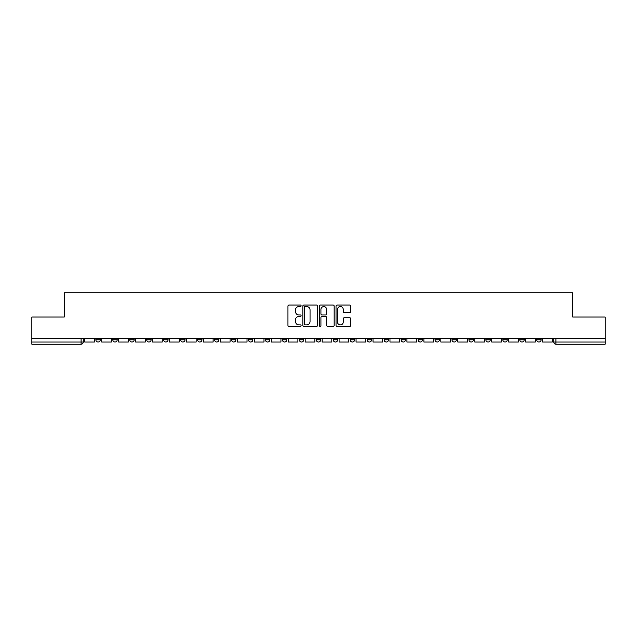 <?xml version="1.0" encoding="UTF-8"?>
<svg xmlns="http://www.w3.org/2000/svg" width="637" height="637" viewBox="0 0 637 637"><rect width="100%" height="100%" fill="white"/><g stroke="black" fill="none" stroke-linecap="round" stroke-linejoin="round"><path stroke-width="0.96" d="M301.11 305.808A0.748 0.748 0 0 0 300.361 305.059L289.023 305.059A1.067 1.067 0 0 0 287.956 306.126L287.956 325.332A1.067 1.067 0 0 0 289.023 326.399L300.361 326.399A0.748 0.748 0 0 0 301.11 325.65A0.748 0.748 0 0 0 300.361 324.902L298.896 324.902A3.416 3.416 0 0 1 295.48 321.486L295.48 319.885A3.416 3.416 0 0 1 298.896 316.478L300.361 316.478A0.748 0.748 0 0 0 301.11 315.729A0.748 0.748 0 0 0 300.361 314.981L298.896 314.981A3.416 3.416 0 0 1 295.48 311.565L295.48 309.964A3.416 3.416 0 0 1 298.896 306.548L300.361 306.548A0.748 0.748 0 0 0 301.11 305.808M536.776 338.661L536.776 339.863L541.124 339.863A2.174 2.174 0 0 1 538.95 342.037A2.174 2.174 0 0 1 536.776 339.863L536.776 338.661M435.031 338.661L435.031 339.863L439.379 339.863A2.174 2.174 0 0 1 437.205 342.037A2.174 2.174 0 0 1 435.031 339.863L435.031 338.661M418.071 338.661L418.071 339.863L422.419 339.863A2.174 2.174 0 0 1 420.245 342.037A2.174 2.174 0 0 1 418.071 339.863L418.071 338.661M401.111 338.661L401.111 339.863L405.466 339.863A2.174 2.174 0 0 1 403.285 342.037A2.174 2.174 0 0 1 401.111 339.863L401.111 338.661M367.199 338.661L367.199 339.863L371.546 339.863A2.174 2.174 0 0 1 369.372 342.037A2.174 2.174 0 0 1 367.199 339.863L367.199 338.661M333.286 339.863L333.286 338.661L333.286 339.863A2.174 2.174 0 0 0 335.46 342.037A2.174 2.174 0 0 1 333.286 339.863L337.634 339.863A2.174 2.174 0 0 1 335.46 342.037A2.174 2.174 0 0 0 337.634 339.863L337.634 338.661L337.634 339.863M316.326 339.863L316.326 338.661L316.326 339.863A2.174 2.174 0 0 0 318.5 342.037A2.174 2.174 0 0 1 316.326 339.863L320.674 339.863A2.174 2.174 0 0 1 318.5 342.037M299.366 339.863L299.366 338.661L299.366 339.863A2.174 2.174 0 0 0 301.54 342.037A2.174 2.174 0 0 1 299.366 339.863L303.714 339.863A2.174 2.174 0 0 1 301.54 342.037A2.174 2.174 0 0 0 303.714 339.863L303.714 338.661L303.714 339.863M282.414 338.661L282.414 339.863L286.761 339.863A2.174 2.174 0 0 1 284.588 342.037A2.174 2.174 0 0 1 282.414 339.863L282.414 338.661M265.454 338.661L265.454 339.863L269.801 339.863A2.174 2.174 0 0 1 267.628 342.037A2.174 2.174 0 0 1 265.454 339.863L265.454 338.661M248.494 338.661L248.494 339.863L252.841 339.863A2.174 2.174 0 0 1 250.667 342.037A2.174 2.174 0 0 1 248.494 339.863L248.494 338.661M231.534 339.863L231.534 338.661L231.534 339.863A2.174 2.174 0 0 0 233.715 342.037A2.174 2.174 0 0 1 231.534 339.863L235.889 339.863A2.174 2.174 0 0 1 233.715 342.037M197.621 339.863L197.621 338.661L197.621 339.863A2.174 2.174 0 0 0 199.795 342.037A2.174 2.174 0 0 1 197.621 339.863L201.969 339.863A2.174 2.174 0 0 1 199.795 342.037A2.174 2.174 0 0 0 201.969 339.863L201.969 338.661L201.969 339.863M180.661 339.863L180.661 338.661L180.661 339.863A2.174 2.174 0 0 0 182.835 342.037A2.174 2.174 0 0 1 180.661 339.863L185.009 339.863A2.174 2.174 0 0 1 182.835 342.037A2.174 2.174 0 0 0 185.009 339.863L185.009 338.661L185.009 339.863M163.709 339.863L163.709 338.661L163.709 339.863A2.174 2.174 0 0 0 165.883 342.037A2.174 2.174 0 0 1 163.709 339.863L168.057 339.863A2.174 2.174 0 0 1 165.883 342.037A2.174 2.174 0 0 0 168.057 339.863L168.057 338.661L168.057 339.863M146.749 339.863L146.749 338.661L146.749 339.863A2.174 2.174 0 0 0 148.923 342.037A2.174 2.174 0 0 1 146.749 339.863L151.096 339.863A2.174 2.174 0 0 1 148.923 342.037M129.789 339.863L129.789 338.661L129.789 339.863A2.174 2.174 0 0 0 131.963 342.037A2.174 2.174 0 0 1 129.789 339.863L134.136 339.863A2.174 2.174 0 0 1 131.963 342.037A2.174 2.174 0 0 0 134.136 339.863L134.136 338.661L134.136 339.863M112.837 339.863L112.837 338.661L112.837 339.863A2.174 2.174 0 0 0 115.01 342.037A2.174 2.174 0 0 1 112.837 339.863L117.184 339.863A2.174 2.174 0 0 1 115.01 342.037A2.174 2.174 0 0 0 117.184 339.863L117.184 338.661L117.184 339.863M349.681 312.584A1.067 1.067 0 0 0 350.748 311.517L350.748 306.126A1.067 1.067 0 0 0 349.681 305.059L337.092 305.059A1.067 1.067 0 0 0 336.025 306.126L336.025 325.332A1.067 1.067 0 0 0 337.092 326.399L349.681 326.399A1.067 1.067 0 0 0 350.748 325.332L350.748 318.818A1.067 1.067 0 0 0 349.681 317.752L344.298 317.752A1.067 1.067 0 0 0 343.232 318.818L343.232 322.051A2.851 2.851 0 0 1 340.373 324.902A2.851 2.851 0 0 1 337.522 322.051L337.522 309.407A2.851 2.851 0 0 1 340.373 306.548A2.851 2.851 0 0 1 343.232 309.407L343.232 311.517A1.067 1.067 0 0 0 344.298 312.584L349.681 312.584M31.85 338.661L31.85 317.035L64.241 317.035L64.241 292.789L572.759 292.789L572.759 317.035L605.15 317.035L605.15 338.661L31.85 338.661L31.85 342.037L83.264 342.037L83.264 338.661L83.264 342.037A2.174 2.174 0 0 1 81.09 344.211L31.85 344.211L31.85 342.037M317.568 306.126A1.067 1.067 0 0 0 316.501 305.059L303.913 305.059A1.067 1.067 0 0 0 302.846 306.126L302.846 325.332A1.067 1.067 0 0 0 303.913 326.399L316.501 326.399A1.067 1.067 0 0 0 317.568 325.332L317.568 306.126M320.499 305.059L333.087 305.059A1.067 1.067 0 0 1 334.154 306.126L334.154 325.332A1.067 1.067 0 0 1 333.087 326.399L327.705 326.399A1.067 1.067 0 0 1 326.638 325.332L326.638 317.545A1.067 1.067 0 0 0 325.571 316.478L321.996 316.478A1.067 1.067 0 0 0 320.929 317.545L320.929 325.65A0.748 0.748 0 0 1 320.18 326.399A0.748 0.748 0 0 1 319.432 325.65L319.432 306.126A1.067 1.067 0 0 1 320.499 305.059M553.736 338.661L553.736 342.037L605.15 342.037L605.15 344.211L555.91 344.211A2.174 2.174 0 0 1 553.736 342.037L553.736 338.661M605.15 338.661L605.15 342.037M541.124 338.661L541.124 339.863L541.124 338.661M524.163 338.661L524.163 339.863A2.174 2.174 0 0 1 521.99 342.037A2.174 2.174 0 0 1 519.816 339.863L524.163 339.863M519.816 338.661L519.816 339.863M507.211 338.661L507.211 339.863A2.174 2.174 0 0 1 505.037 342.037A2.174 2.174 0 0 1 502.864 339.863L507.211 339.863M502.864 338.661L502.864 339.863M490.251 338.661L490.251 339.863A2.174 2.174 0 0 1 488.077 342.037A2.174 2.174 0 0 1 485.904 339.863L490.251 339.863M485.904 338.661L485.904 339.863M473.291 338.661L473.291 339.863A2.174 2.174 0 0 1 471.117 342.037A2.174 2.174 0 0 1 468.943 339.863L473.291 339.863M468.943 338.661L468.943 339.863M456.339 338.661L456.339 339.863A2.174 2.174 0 0 1 454.165 342.037A2.174 2.174 0 0 1 451.991 339.863L456.339 339.863M451.991 338.661L451.991 339.863M439.379 338.661L439.379 339.863A2.174 2.174 0 0 1 437.205 342.037M422.419 338.661L422.419 339.863M405.466 339.863L405.466 338.661L405.466 339.863A2.174 2.174 0 0 1 403.285 342.037M388.506 338.661L388.506 339.863A2.174 2.174 0 0 1 386.333 342.037A2.174 2.174 0 0 1 384.159 339.863A2.174 2.174 0 0 0 386.333 342.037A2.174 2.174 0 0 0 388.506 339.863L384.159 339.863L384.159 338.661M371.546 339.863L371.546 338.661L371.546 339.863A2.174 2.174 0 0 1 369.372 342.037M354.586 338.661L354.586 339.863A2.174 2.174 0 0 1 352.412 342.037A2.174 2.174 0 0 1 350.239 339.863A2.174 2.174 0 0 0 352.412 342.037M350.239 338.661L350.239 339.863L354.586 339.863M320.674 338.661L320.674 339.863L320.674 338.661M286.761 339.863L286.761 338.661L286.761 339.863A2.174 2.174 0 0 1 284.588 342.037M269.801 339.863L269.801 338.661L269.801 339.863A2.174 2.174 0 0 1 267.628 342.037M252.841 339.863L252.841 338.661L252.841 339.863A2.174 2.174 0 0 1 250.667 342.037M235.889 338.661L235.889 339.863L235.889 338.661M218.929 339.863L218.929 338.661L218.929 339.863A2.174 2.174 0 0 1 216.755 342.037A2.174 2.174 0 0 1 214.581 339.863L218.929 339.863A2.174 2.174 0 0 1 216.755 342.037M214.581 338.661L214.581 339.863M151.096 338.661L151.096 339.863L151.096 338.661M100.224 338.661L100.224 339.863A2.174 2.174 0 0 1 98.05 342.037A2.174 2.174 0 0 1 95.876 339.863A2.174 2.174 0 0 0 98.05 342.037A2.174 2.174 0 0 0 100.224 339.863L100.224 338.661M95.876 338.661L95.876 339.863L100.224 339.863M81.09 338.661L81.09 344.211A2.174 2.174 0 0 0 83.264 342.037M305.083 306.548A0.748 0.748 0 0 0 304.335 307.297L304.335 324.153A0.748 0.748 0 0 0 305.083 324.902L306.628 324.902A3.416 3.416 0 0 0 310.044 321.486L310.044 309.964A3.416 3.416 0 0 0 306.628 306.548L305.083 306.548M326.638 309.463A2.851 2.851 0 0 0 323.779 306.604A2.851 2.851 0 0 0 320.929 309.463L320.929 313.914A1.067 1.067 0 0 0 321.996 314.981L325.571 314.981A1.067 1.067 0 0 0 326.638 313.914L326.638 309.463M94.411 338.661L94.411 342.037L84.737 342.037L84.737 338.661M111.364 338.661L111.364 342.037L101.689 342.037L101.689 338.661M128.324 338.661L128.324 342.037L118.649 342.037L118.649 338.661M145.284 338.661L145.284 342.037L135.609 342.037L135.609 338.661M162.236 338.661L162.236 342.037L152.561 342.037L152.561 338.661M179.196 338.661L179.196 342.037L169.522 342.037L169.522 338.661M196.156 338.661L196.156 342.037L186.482 342.037L186.482 338.661M213.116 338.661L213.116 342.037L203.434 342.037L203.434 338.661M230.068 338.661L230.068 342.037L220.394 342.037L220.394 338.661M247.029 338.661L247.029 342.037L237.354 342.037L237.354 338.661M263.989 338.661L263.989 342.037L254.314 342.037L254.314 338.661M280.941 338.661L280.941 342.037L271.266 342.037L271.266 338.661M297.901 338.661L297.901 342.037L288.227 342.037L288.227 338.661M314.861 338.661L314.861 342.037L305.187 342.037L305.187 338.661M331.813 338.661L331.813 342.037L322.139 342.037L322.139 338.661M348.773 338.661L348.773 342.037L339.099 342.037L339.099 338.661M365.734 338.661L365.734 342.037L356.059 342.037L356.059 338.661M382.686 338.661L382.686 342.037L373.011 342.037L373.011 338.661M399.646 338.661L399.646 342.037L389.971 342.037L389.971 338.661M416.606 338.661L416.606 342.037L406.932 342.037L406.932 338.661M433.566 338.661L433.566 342.037L423.884 342.037L423.884 338.661M450.518 338.661L450.518 342.037L440.844 342.037L440.844 338.661M467.478 338.661L467.478 342.037L457.804 342.037L457.804 338.661M484.438 338.661L484.438 342.037L474.764 342.037L474.764 338.661M501.391 338.661L501.391 342.037L491.716 342.037L491.716 338.661M518.351 338.661L518.351 342.037L508.676 342.037L508.676 338.661M535.311 338.661L535.311 342.037L525.636 342.037L525.636 338.661M552.263 338.661L552.263 342.037L542.589 342.037L542.589 338.661M555.91 338.661L555.91 344.211"/></g></svg>
